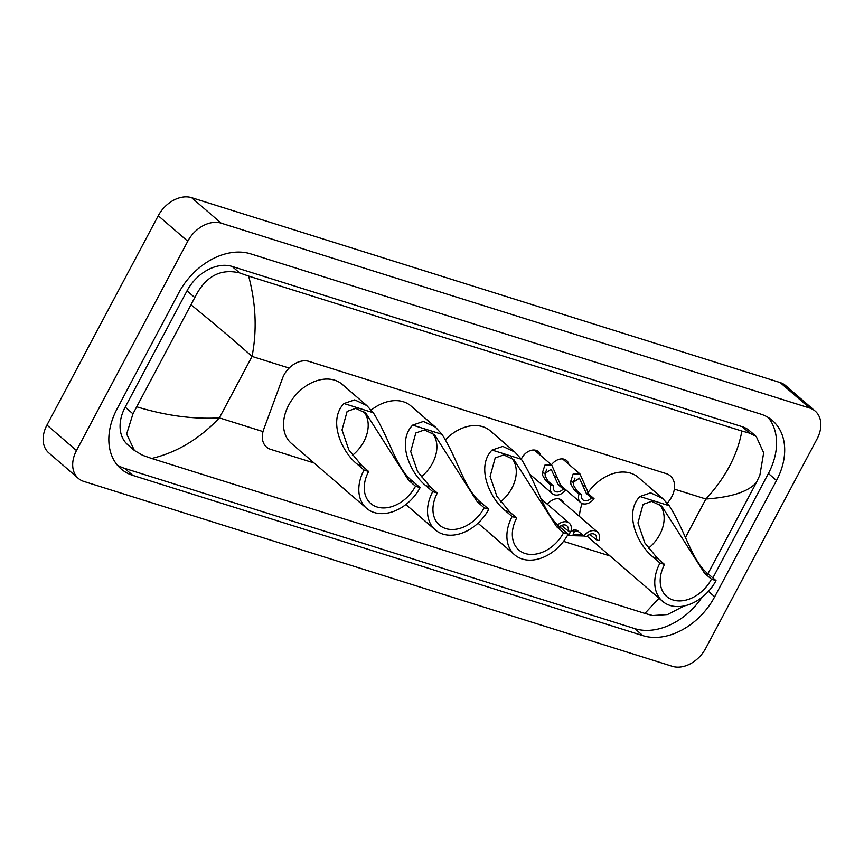 <?xml version="1.0" encoding="UTF-8"?>
<svg xmlns="http://www.w3.org/2000/svg" width="864" height="864" viewBox="0 0 864 864"><rect width="100%" height="100%" fill="white"/><g stroke="black" fill="none" stroke-linecap="round" stroke-linejoin="round"><path stroke-width="1.3" d="M521.305 459.162A12.053 8.748 -49.2 0 1 521.845 458.05A12.053 8.748 -49.2 0 1 538.391 451.645A12.053 8.748 -49.2 0 1 540.583 455.436M667.375 503.312L669.805 499.9A21.254 15.412 130.8 0 0 671.738 496.789A21.254 15.412 130.8 0 0 670.334 475.902A21.254 15.412 130.8 0 0 666.209 473.623L309.042 361.411A21.254 15.412 130.8 0 0 282.528 378.227L263.682 429.451A21.254 15.412 130.8 0 0 266.544 447.077A21.254 15.412 130.8 0 0 270.67 449.356L314.096 462.996M563.533 541.361L610.038 555.973M547.452 504.338A11.329 8.219 -49.2 0 1 561.773 500.267A11.329 8.219 -49.2 0 1 563.479 502.664M551.426 464.789A12.053 8.748 -49.2 0 1 566.622 460.523A12.053 8.748 -49.2 0 1 568.814 464.303M78.343 478.397L48.816 452.909A28.328 20.552 -49.2 0 1 46.948 425.056L158.242 215.752A28.328 20.552 -49.2 0 1 191.646 197.672L780.16 382.568A28.328 20.552 -49.2 0 1 785.657 385.603L815.184 411.091A28.328 20.552 -49.2 0 1 817.052 438.944L705.758 648.248A28.328 20.552 -49.2 0 1 672.354 666.328L83.84 481.432A28.328 20.552 -49.2 0 1 78.343 478.397A28.328 20.552 -49.2 0 1 76.475 450.554L187.769 241.24A28.328 20.552 -49.2 0 1 221.162 223.16L809.687 408.056A28.328 20.552 -49.2 0 1 815.184 411.091M714.69 596.776L776.52 480.492A60.912 44.183 130.8 0 0 772.513 420.617A60.912 44.183 130.8 0 0 760.687 414.094L250.636 253.843A60.912 44.183 130.8 0 0 178.837 292.712L117.007 408.996A60.912 44.183 130.8 0 0 121.014 468.871A60.912 44.183 130.8 0 0 132.84 475.405L642.881 635.645A60.912 44.183 130.8 0 0 714.69 596.776L708.426 591.365M712.876 577.908L768.398 473.483A60.912 44.183 130.8 0 0 768.161 417.452M117.245 465.026A60.912 44.183 130.8 0 0 124.718 468.396L634.77 628.636A60.912 44.183 130.8 0 0 701.978 597.37M707.972 573.631L756.389 482.555C748.094 491.778 731.268 497.264 705.899 499.014C725.544 477.63 737.532 454.972 741.874 431.039L749.682 433.166L756.259 436.536L749.574 430.758A38.254 27.745 130.8 0 0 742.154 426.665L232.103 266.425A38.254 27.745 130.8 0 0 187.024 290.833L125.194 407.117A38.254 27.745 130.8 0 0 127.71 444.712L134.395 450.479L126.652 433.955L132.97 413.834L194.8 297.551C205.319 276.48 220.266 268.272 239.641 272.927L248.627 276.07C255.971 303.685 257.105 330.469 252.04 356.432C235.267 341.474 215.028 324.346 191.311 305.024M684.202 605.934L667.548 614.542L652.709 615.546L644.9 613.418L151.654 458.46L142.657 455.306L134.395 450.479M741.874 431.039L248.627 276.07M756.259 436.536L763.679 452.779L759.888 475.081L756.389 482.555M137.128 406.933C166.309 415.746 193.72 419.386 219.37 417.874C199.411 438.988 176.839 452.509 151.654 458.46M644.9 613.418L659.005 598.255M591.408 497.858L586.354 493.495L579.409 478.127L573.296 482.339L573.48 485.168L576.634 490.439L581.688 494.802A7.085 5.141 130.8 0 0 582.898 499.856A7.085 5.141 130.8 0 0 591.408 497.858L594.043 498.69L588.978 494.316L579.96 473.926L562.561 458.903M573.469 481.291A7.085 5.141 130.8 0 0 574.171 480.168A7.085 5.141 130.8 0 0 574.96 478.051M594.043 498.69A10.627 7.711 130.8 0 1 580.586 502.546A10.627 7.711 130.8 0 1 579.064 493.981L573.998 489.607L570.931 484.369L570.672 481.518L573.167 473.947L579.96 473.926M579.064 493.981L581.688 494.802M563.188 488.992L558.122 484.618L551.178 469.26L545.065 473.472L545.249 476.302L548.402 481.572L553.468 485.935A7.085 5.141 130.8 0 0 554.666 490.99A7.085 5.141 130.8 0 0 563.188 488.992L565.812 489.823L560.747 485.449L551.729 465.059L534.33 450.036M545.238 472.424A7.085 5.141 130.8 0 0 545.94 471.301A7.085 5.141 130.8 0 0 546.728 469.184M565.812 489.823A10.627 7.711 130.8 0 1 552.355 493.668A10.627 7.711 130.8 0 1 550.832 485.114L545.767 480.74L542.711 475.502L542.441 472.651L544.936 465.08L551.729 465.059M550.832 485.114L553.468 485.935M577.865 530.744L574.441 531.403L573.167 534.427L582.811 534.838M590.393 534.719L588.935 534.784M570.974 531.079L573.944 529.934L576.623 530.215L584.032 535.874A10.627 7.711 130.8 0 1 597.478 532.03L559.148 498.928M589.734 534.362L596.376 539.762L599 540.583A10.627 7.711 130.8 0 0 597.478 532.03M584.41 536.004L569.084 535.583L570.272 531.554M596.376 539.762A7.085 5.141 130.8 0 0 595.166 534.708A7.085 5.141 130.8 0 0 586.656 536.706L584.032 535.874M562.162 525.841L560.714 525.906M561.503 525.496L568.145 530.896L570.78 531.716A10.627 7.711 130.8 0 0 569.257 523.163A10.627 7.711 130.8 0 0 557.723 524.891M568.145 530.896A7.085 5.141 130.8 0 0 566.935 525.841A7.085 5.141 130.8 0 0 559.58 526.705M659.351 504.263A32.584 23.63 -49.2 0 1 659.772 534.568A32.584 23.63 -49.2 0 1 648.346 548.327M711.439 579.182L704.527 573.21L661.759 506.11L651.64 501.347L643.064 504.382L637.967 522.925L644.792 542.862L657.655 558.49L653.065 557.042C637.61 544.784 623.56 513.292 639.922 496.508L650.635 492.836L662.72 498.517L669.254 505.732C686.351 532.991 691.848 561.751 709.117 574.657L716.029 580.619L711.439 579.182A32.584 23.63 -49.2 0 1 666.706 596.484A32.584 23.63 -49.2 0 1 664.567 564.451L659.977 563.015A38.956 28.264 -49.2 0 0 662.548 601.301L587.25 536.306A38.956 28.264 -49.2 0 1 587.131 536.198M657.655 558.49L664.567 564.451M587.768 492.944A38.956 28.264 -49.2 0 1 638.172 477.328L662.72 498.517M716.029 580.619A38.956 28.264 -49.2 0 1 662.548 601.301M653.065 557.042L659.977 563.015M579.474 516.478A38.956 28.264 -49.2 0 1 582.185 503.518M511.488 457.801A32.584 23.63 -49.2 0 1 511.909 488.117A32.584 23.63 -49.2 0 1 500.472 501.865M563.576 532.721L556.664 526.759L513.886 459.659L503.777 454.885L495.202 457.931L490.093 476.474L496.93 496.411L509.782 512.028L505.202 510.592C489.737 498.323 475.697 466.841 492.048 450.058L502.772 446.386L514.858 452.066L521.392 459.27C538.477 486.529 543.974 515.29 561.244 528.196L568.156 534.168L563.576 532.721A32.584 23.63 -49.2 0 1 518.843 550.022A32.584 23.63 -49.2 0 1 516.694 518L512.114 516.553A38.956 28.264 -49.2 0 0 514.674 554.85L477.997 523.184M509.782 512.028L516.694 518M445.511 439.646A38.956 28.264 -49.2 0 1 490.309 430.866L514.858 452.066M568.156 534.168A38.956 28.264 -49.2 0 1 514.674 554.85M505.202 510.592L512.114 516.553M432.097 432.864A32.584 23.63 -49.2 0 1 432.518 463.18A32.584 23.63 -49.2 0 1 421.092 476.928M484.186 507.784L477.274 501.822L434.506 434.711L424.386 429.948L415.811 432.983L410.713 451.537L417.539 471.474L430.402 487.091L425.812 485.654C410.357 473.386 396.306 441.904 412.668 425.11L423.382 421.438L435.467 427.129L442.001 434.333C459.097 461.592 464.594 490.352 481.864 503.258L488.776 509.231L484.186 507.784A32.584 23.63 -49.2 0 1 439.452 525.085A32.584 23.63 -49.2 0 1 437.314 493.052L432.724 491.616A38.956 28.264 -49.2 0 0 435.294 529.913L405.875 504.511M430.402 487.091L437.314 493.052M371.218 410.076A38.956 28.264 -49.2 0 1 410.918 405.929L435.467 427.129M488.776 509.231A38.956 28.264 -49.2 0 1 435.294 529.913M425.812 485.654L432.724 491.616M363.409 411.286A32.584 23.63 -49.2 0 1 363.83 441.601A32.584 23.63 -49.2 0 1 352.404 455.35M420.088 487.642L415.498 486.205A32.584 23.63 -49.2 0 1 370.764 503.507A32.584 23.63 -49.2 0 1 368.626 471.474L364.036 470.038A38.956 28.264 -49.2 0 0 366.606 508.334L291.319 443.329A38.956 28.264 -49.2 0 1 288.749 405.032A38.956 28.264 -49.2 0 1 342.23 384.35L366.779 405.551L373.313 412.754C390.409 440.014 395.906 468.774 413.176 481.68L420.088 487.642A38.956 28.264 -49.2 0 1 366.606 508.334M415.498 486.205L408.586 480.244L365.818 413.132L355.698 408.37L347.134 411.404L342.025 429.959L348.862 449.896L361.714 465.512L368.626 471.474M361.714 465.512L357.124 464.076C341.669 451.807 327.629 420.325 343.98 403.531L354.694 399.859L366.779 405.551M357.124 464.076L364.036 470.038M685.346 537.667L705.899 499.014L674.352 489.11M263.002 431.59L219.37 417.874L252.04 356.432L289.127 368.075M221.162 223.16L191.646 197.672M187.769 241.24L158.242 215.752M76.475 450.554L46.948 425.056M809.687 408.056L780.16 382.568M768.398 473.483L776.52 480.492M634.77 628.636L642.881 635.645M124.718 468.396L132.84 475.405M125.194 407.117L132.97 413.834M187.024 290.833L194.8 297.551M232.103 266.425L239.641 272.927M742.154 426.665L749.682 433.166M570.672 481.518L573.296 482.339M583.06 485.406L585.684 486.227M586.354 493.495L588.978 494.316M573.998 489.607L576.634 490.439M542.441 472.651L545.065 473.472M554.828 476.539L557.453 477.36M558.122 484.618L560.747 485.449M545.767 480.74L548.402 481.572M574.441 531.403L571.828 530.582M669.254 505.732L639.922 496.508M709.117 574.657L704.527 573.21M521.392 459.27L492.048 450.058M561.244 528.196L556.664 526.759M442.001 434.333L412.668 425.11M481.864 503.258L477.274 501.822M373.313 412.754L343.98 403.531M413.176 481.68L408.586 480.244M580.586 502.546L560.347 485.06M552.355 493.668L530.096 474.455M569.084 535.583L567.929 534.589M569.257 523.163L540.756 498.55"/></g></svg>
